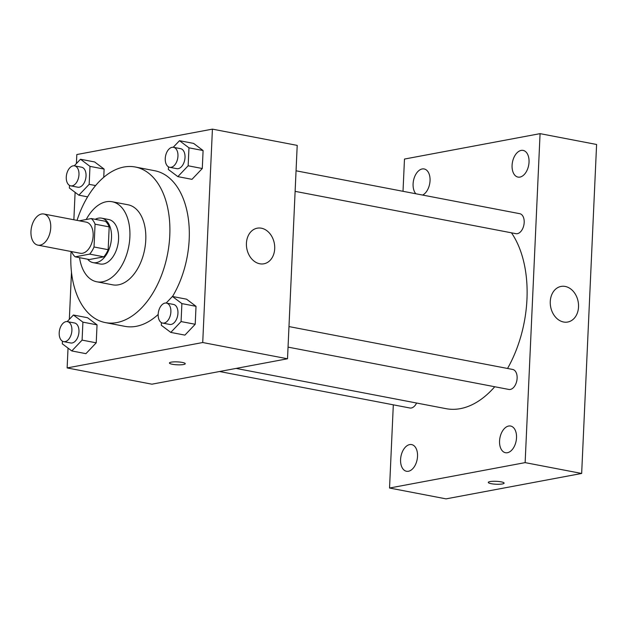 <?xml version="1.0" encoding="UTF-8"?>
<svg xmlns="http://www.w3.org/2000/svg" width="628" height="628" viewBox="0 0 628 628"><rect width="100%" height="100%" fill="white"/><g stroke="black" fill="none" stroke-linecap="round" stroke-linejoin="round"><path stroke-width="0.94" d="M40.145 245.132A15.849 9.624 100.9 0 1 37.868 245.132A15.849 9.624 100.9 0 1 31.4 227.76A15.849 9.624 100.9 0 1 43.834 214.007A15.849 9.624 100.9 0 1 50.585 229.55A15.849 9.624 100.9 0 1 40.145 245.132M43.834 214.007L86.232 222.131A15.849 9.624 100.9 0 1 92.983 237.674A15.849 9.624 100.9 0 1 82.543 253.257A15.849 9.624 100.9 0 1 80.266 253.265L37.868 245.132M91.303 218.56L105.433 221.268A21.517 13.07 100.9 0 1 109.194 226.881L108.165 249.693L94.027 246.985L95.064 224.172A21.517 13.07 100.9 0 0 91.303 218.56L79.301 220.805M108.165 249.693A21.517 13.07 100.9 0 1 103.816 256.828L89.325 259.545L75.195 256.836A21.517 13.07 100.9 0 1 71.584 251.6M75.195 256.836L89.686 254.12A21.517 13.07 100.9 0 0 94.027 246.985M103.816 256.828L89.686 254.12M87.598 259.215A22.639 13.753 -79.1 0 0 93.117 262.637A22.639 13.753 -79.1 0 0 110.881 242.997A22.639 13.753 -79.1 0 0 101.642 218.167A22.639 13.753 -79.1 0 0 95.244 219.313M101.642 218.167L108.707 219.525A22.639 13.753 100.9 0 1 118.354 241.733A22.639 13.753 100.9 0 1 103.439 263.988A22.639 13.753 100.9 0 1 100.182 263.995L93.117 262.637M109.194 226.881L95.064 224.172M79.552 257.676A40.749 24.751 -79.1 0 0 96.775 281.784A40.749 24.751 -79.1 0 0 128.756 246.419A40.749 24.751 -79.1 0 0 112.122 201.737A40.749 24.751 -79.1 0 0 86.232 219.51M96.775 281.784L112.671 284.829A40.749 24.751 -79.1 0 0 144.652 249.465A40.749 24.751 -79.1 0 0 128.018 204.783L112.122 201.737M71.066 251.498A79.222 48.113 -79.1 0 0 70.917 254.065A79.222 48.113 -79.1 0 0 105.433 322.611A79.222 48.113 -79.1 0 0 167.597 253.869A79.222 48.113 -79.1 0 0 135.256 167.001A79.222 48.113 -79.1 0 0 77.032 220.365M135.256 167.001L154.692 170.73A79.222 48.113 100.9 0 1 188.259 218.175A79.222 48.113 100.9 0 1 172.519 296.495M158.178 314.463A79.222 48.113 100.9 0 1 136.245 326.317A79.222 48.113 100.9 0 1 124.862 326.34L105.433 322.611M69.512 185.409L69.394 188.047L78.869 195.175L89.168 184.342L89.985 166.373L104.115 169.081L103.746 177.284L104.115 169.081L94.64 161.953L80.502 159.245L74.261 165.816M168.5 166.86L168.375 169.497L177.857 176.633L191.987 179.341L202.287 168.5L203.095 150.539L193.62 143.404L179.49 140.696L173.242 147.266M68.036 348.116L67.133 367.93L202.726 342.527L212.421 129.132L76.82 154.543L76.412 163.547M75.109 192.341L73.861 219.761M71.482 272.159L69.339 319.322M62.439 341.185L62.321 343.822L71.796 350.95L85.934 353.658L96.225 342.825L97.042 324.857L87.559 317.729L73.429 315.021L67.188 321.591M161.42 322.635L161.302 325.273L170.785 332.408L184.915 335.116L195.206 324.276L196.022 306.315L186.547 299.179L172.417 296.471L166.169 303.041M212.421 129.132L297.209 145.39L287.514 358.776L151.921 384.187L67.133 367.93M287.514 358.776L202.726 342.527M259.757 263.768A18.11 13.997 -100.6 0 1 246.466 245.925A18.11 13.997 -100.6 0 1 257.229 228.184A18.11 13.997 -100.6 0 1 274.326 243.413A18.11 13.997 -100.6 0 1 263.901 263.791A18.11 13.997 -100.6 0 1 259.757 263.768M183.509 364.538A7.921 1.46 2.6 0 1 174.678 364.617A7.921 1.46 2.6 0 1 169.411 362.992A7.921 1.46 2.6 0 1 177.394 361.893A7.921 1.46 2.6 0 1 185.244 363.714A7.921 1.46 2.6 0 1 183.509 364.538M185.244 363.714A7.921 1.46 2.6 0 1 183.509 364.53A7.921 1.46 2.6 0 1 174.686 364.609A7.921 1.46 2.6 0 1 169.411 362.992M494.738 386.746A99.617 60.5 100.9 0 1 460.363 408.64A99.617 60.5 100.9 0 1 446.053 408.671L236.065 368.416M511.467 232.823A99.617 60.5 100.9 0 1 507.542 368.471M288.048 347.127L508.845 389.446A10.181 6.178 -79.1 0 0 516.836 380.615A10.181 6.178 -79.1 0 0 512.676 369.452L288.982 326.576M416.592 403.027A10.181 6.178 100.9 0 1 411.324 407.996A10.181 6.178 100.9 0 1 409.864 407.996L219.549 371.517M296.055 170.8L519.749 213.685A10.181 6.178 100.9 0 1 524.09 223.662A10.181 6.178 100.9 0 1 517.378 233.671A10.181 6.178 100.9 0 1 515.918 233.671L295.121 191.352M393.316 404.825L389.541 488.027L525.134 462.624L540.072 133.646L404.479 159.057L403.011 191.304M422.636 195.065A13.581 8.25 -79.1 0 0 430.031 180.958A13.581 8.25 -79.1 0 0 424.128 168.956A13.581 8.25 -79.1 0 0 414.205 177.928A13.581 8.25 -79.1 0 0 415.862 193.769M408.451 471.259A13.581 8.25 -79.1 0 0 417.4 457.906A13.581 8.25 -79.1 0 0 411.615 444.585A13.581 8.25 -79.1 0 0 400.954 456.375A13.581 8.25 -79.1 0 0 406.497 471.267A13.581 8.25 -79.1 0 0 408.451 471.259M507.432 452.717A13.581 8.25 -79.1 0 0 516.389 439.365A13.581 8.25 -79.1 0 0 510.595 426.035A13.581 8.25 -79.1 0 0 499.935 437.826A13.581 8.25 -79.1 0 0 505.485 452.717A13.581 8.25 -79.1 0 0 507.432 452.717M519.953 177.088A13.581 8.25 -79.1 0 0 528.902 163.735A13.581 8.25 -79.1 0 0 523.116 150.406A13.581 8.25 -79.1 0 0 512.456 162.197A13.581 8.25 -79.1 0 0 517.998 177.088A13.581 8.25 -79.1 0 0 519.953 177.088M389.541 488.027L446.068 498.868L581.661 473.457L596.6 144.479L540.072 133.646M581.661 473.457L525.134 462.624M504.119 483.128A7.921 1.46 2.6 0 1 502.384 483.953A7.921 1.46 2.6 0 1 493.545 484.039A7.921 1.46 2.6 0 1 488.286 482.414A7.921 1.46 2.6 0 1 496.269 481.315A7.921 1.46 2.6 0 1 504.119 483.136A7.921 1.46 2.6 0 1 502.384 483.96A7.921 1.46 2.6 0 1 493.561 484.031A7.921 1.46 2.6 0 1 488.286 482.414M578.529 306.943A18.11 13.997 -100.6 0 1 567.736 322.031A18.11 13.997 -100.6 0 1 550.646 306.809A18.11 13.997 -100.6 0 1 561.063 286.431A18.11 13.997 -100.6 0 1 578.529 306.943M170.785 332.408L181.076 321.567L181.892 303.599L172.417 296.471M166.451 303.089L173.516 304.439A10.181 6.178 100.9 0 1 177.85 314.424A10.181 6.178 100.9 0 1 171.146 324.433A10.181 6.178 100.9 0 1 169.686 324.433L162.613 323.082A10.181 6.178 100.9 0 1 158.46 311.92A10.181 6.178 100.9 0 1 166.451 303.089A10.181 6.178 100.9 0 1 170.785 313.074A10.181 6.178 100.9 0 1 164.081 323.075A10.181 6.178 100.9 0 1 162.613 323.082M184.915 335.116L195.206 324.276L181.076 321.567M195.206 324.276L196.022 306.315L181.892 303.599M196.022 306.315L186.547 299.179M177.857 176.633L188.149 165.792L188.965 147.831L179.49 140.696M173.524 147.313L180.589 148.663A10.181 6.178 100.9 0 1 184.922 158.649A10.181 6.178 100.9 0 1 178.219 168.657A10.181 6.178 100.9 0 1 176.758 168.657L169.693 167.307A10.181 6.178 100.9 0 1 165.533 156.144A10.181 6.178 100.9 0 1 173.524 147.313A10.181 6.178 100.9 0 1 177.857 157.298A10.181 6.178 100.9 0 1 171.154 167.299A10.181 6.178 100.9 0 1 169.693 167.307M191.987 179.341L202.287 168.5L188.149 165.792M202.287 168.5L203.095 150.539L188.965 147.831M203.095 150.539L193.62 143.404M71.796 350.95L82.095 340.117L82.912 322.148L73.429 315.021M67.463 321.63L74.528 322.988A10.181 6.178 100.9 0 1 78.869 332.973A10.181 6.178 100.9 0 1 72.157 342.974A10.181 6.178 100.9 0 1 70.697 342.982L63.632 341.624A10.181 6.178 100.9 0 1 59.479 330.469A10.181 6.178 100.9 0 1 67.463 321.63A10.181 6.178 100.9 0 1 71.804 331.615A10.181 6.178 100.9 0 1 65.092 341.624A10.181 6.178 100.9 0 1 63.632 341.624M85.934 353.658L96.225 342.825L82.095 340.117M96.225 342.825L97.042 324.857L82.912 322.148M97.042 324.857L87.559 317.729M89.985 166.373L80.502 159.245M74.536 165.855L81.609 167.213A10.181 6.178 100.9 0 1 85.942 177.198A10.181 6.178 100.9 0 1 79.238 187.207A10.181 6.178 100.9 0 1 77.77 187.207L70.705 185.849A10.181 6.178 100.9 0 1 66.552 174.694A10.181 6.178 100.9 0 1 74.536 165.855A10.181 6.178 100.9 0 1 78.877 175.84A10.181 6.178 100.9 0 1 72.165 185.849A10.181 6.178 100.9 0 1 70.705 185.849M87.598 196.847L78.869 195.175M95.582 185.566L89.168 184.342M104.115 169.081L94.64 161.953"/></g></svg>
